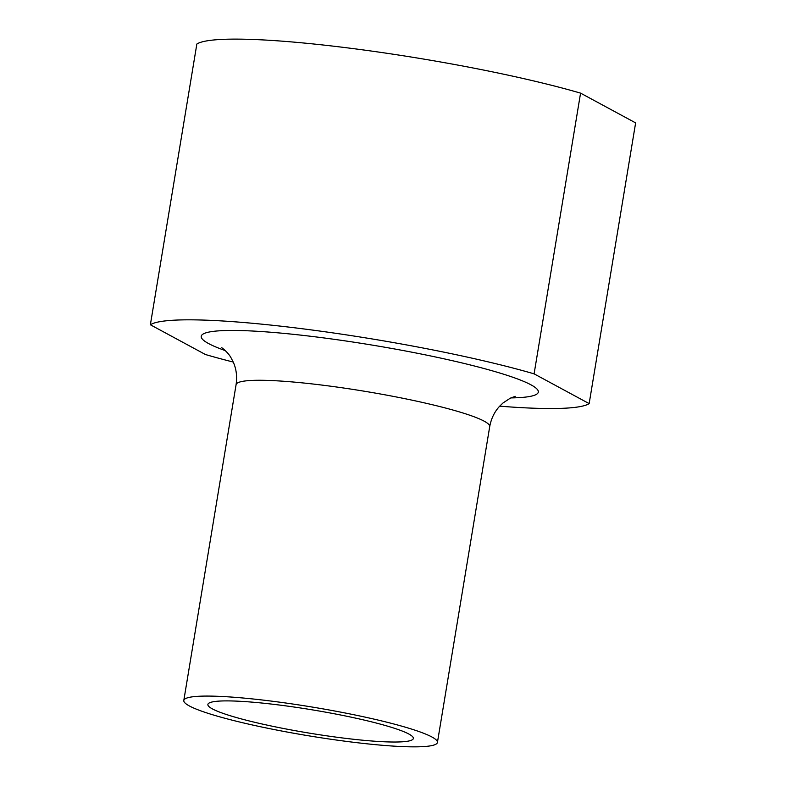<?xml version="1.0" encoding="UTF-8"?>
<svg xmlns="http://www.w3.org/2000/svg" width="786" height="786" viewBox="0 0 786 786"><rect width="100%" height="100%" fill="white"/><g stroke="black" fill="none" stroke-linecap="round" stroke-linejoin="round"><path stroke-width="1.18" d="M499.69 406.166A224.531 25.28 -170.6 0 0 589.156 403.611L635.628 122.891L580.569 93.131L534.097 373.851A224.531 25.28 -170.6 0 0 304.801 329.069A224.531 25.28 -170.6 0 0 150.372 324.765L196.844 44.045A224.531 25.28 -170.6 0 1 351.273 48.359A224.531 25.28 -170.6 0 1 580.569 93.131M150.372 324.765L205.431 354.515A224.531 25.28 -170.6 0 0 233.246 362.061M589.156 403.611L534.097 373.851M189.357 705.946A128.54 14.472 -170.6 0 0 328.253 738.869A128.54 14.472 -170.6 0 0 437.429 742.456A128.54 14.472 -170.6 0 0 312.985 707.184A128.54 14.472 -170.6 0 0 183.806 700.464A128.54 14.472 -170.6 0 0 189.357 705.946M212.387 708.893A104.135 11.721 -170.6 0 0 324.903 735.558A104.135 11.721 -170.6 0 0 413.348 738.467A104.135 11.721 -170.6 0 0 312.533 709.896A104.135 11.721 -170.6 0 0 207.887 704.452A104.135 11.721 -170.6 0 0 212.387 708.893M225.327 350.635A170.837 19.237 9.4 0 1 208.604 343.57A170.837 19.237 9.4 0 1 393.403 348.748A170.837 19.237 9.4 0 1 510.861 397.913M515.243 396.331L510.271 398.188L503.03 402.963L499.552 406.313C494.453 411.854 491.171 418.633 489.707 426.651A128.54 14.472 -170.6 0 0 365.264 391.379A128.54 14.472 -170.6 0 0 236.085 384.659L183.806 700.464M489.707 426.651L437.429 742.456M236.085 384.659C237.284 376.592 236.36 369.115 233.314 362.218L231.094 357.925C228.421 352.698 221.839 347.579 221.691 347.736"/></g></svg>
